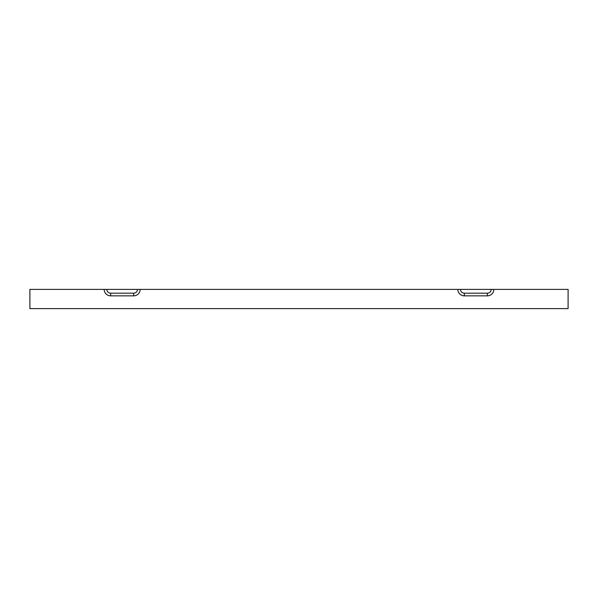 <?xml version="1.0" encoding="UTF-8"?>
<svg xmlns="http://www.w3.org/2000/svg" width="598" height="598" viewBox="0 0 598 598"><rect width="100%" height="100%" fill="white"/><g stroke="black" fill="none" stroke-linecap="round" stroke-linejoin="round"><path stroke-width="0.9" d="M105.607 289.387L29.9 289.387L29.9 308.613L568.1 308.613L568.1 289.387L104.172 289.387A6.458 6.458 0 0 0 110.63 295.846L110.63 293.184A3.797 3.797 0 0 1 106.833 289.387L105.607 289.387M140.156 289.387A6.458 6.458 0 0 1 133.698 295.846L110.63 295.846M457.844 289.387A6.458 6.458 0 0 0 464.302 295.846L487.37 295.846A6.458 6.458 0 0 0 493.828 289.387M137.488 289.387A3.797 3.797 0 0 1 133.698 293.184L110.63 293.184M491.167 289.387A3.797 3.797 0 0 1 487.37 293.184L464.302 293.184A3.797 3.797 0 0 1 460.512 289.387M133.698 295.846L133.698 293.184M487.37 295.846L487.37 293.184M464.302 295.846L464.302 293.184"/></g></svg>

